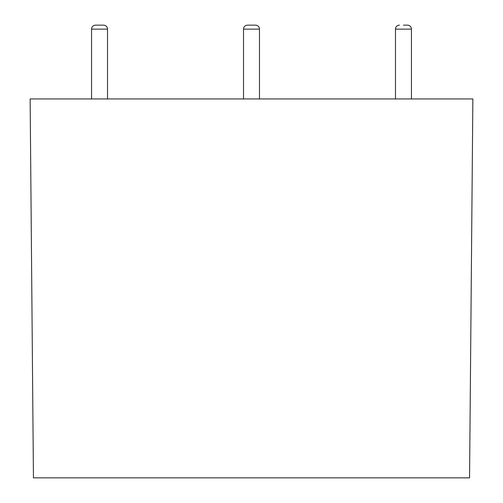 <?xml version="1.0" encoding="UTF-8"?>
<svg xmlns="http://www.w3.org/2000/svg" width="503" height="503" viewBox="0 0 503 503"><rect width="100%" height="100%" fill="white"/><g stroke="black" fill="none" stroke-linecap="round" stroke-linejoin="round"><path stroke-width="0.75" d="M259.479 98.94L259.479 29.136A3.986 3.986 0 0 0 255.486 25.15L251.5 25.15L255.486 25.15M259.479 29.136L243.521 29.136A3.986 3.986 0 0 1 247.514 25.15L251.5 25.15L247.514 25.15M403.463 25.15L407.455 25.15L403.463 25.15M411.441 98.94L411.441 29.136A3.986 3.986 0 0 0 407.455 25.15A3.986 3.986 0 0 1 411.441 29.136L395.484 29.136A3.986 3.986 0 0 1 399.476 25.15M107.516 98.94L107.516 29.136A3.986 3.986 0 0 0 103.524 25.15L99.537 25.15L103.524 25.15M107.516 29.136L91.559 29.136A3.986 3.986 0 0 1 95.545 25.15L99.537 25.15L95.545 25.15M469.557 477.85L33.443 477.85L30.136 98.94L472.864 98.94L469.557 477.85M243.521 98.94L243.521 29.136M91.559 98.94L91.559 29.136M395.484 98.94L395.484 29.136"/></g></svg>
